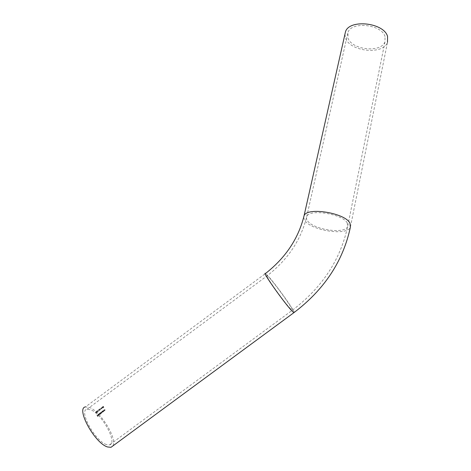 <?xml version="1.0" encoding="UTF-8"?>
<svg xmlns="http://www.w3.org/2000/svg" width="471" height="471" viewBox="0 0 471 471"><rect width="100%" height="100%" fill="white"/><g stroke="black" fill="none" stroke-linecap="round" stroke-linejoin="round"><path stroke-width="0.35" stroke-dasharray="2.35 1.77" d="M344.896 34.407L345.62 38.304C350.224 51.775 383.3 55.136 387.492 42.313L350.347 227.375C346.78 236.124 310.889 230.502 304.766 220.422L303.648 217.49M385.037 36.561C381.84 24.362 351.413 21.089 347.951 32.399L348.034 38.198C352.043 50.103 381.298 53.082 384.978 41.772L385.037 36.561M294.21 312.444C294.022 309.765 274.805 283.053 267.746 275.582L265.503 273.498L85.498 406.891L89.673 407.492C100.912 411.678 117.809 439.508 112.81 445.978M101.836 407.68L102.431 406.903L102.884 408.098L101.777 407.656L102.861 408.116M100.405 408.893L100.853 408.563L100.441 408.987M98.498 410.153L99.087 409.37L99.54 410.577L98.433 410.129L99.516 410.594M97.238 412.237L96.902 411.736L97.367 411.136L96.667 411.519L96.926 410.936L97.485 411.036L97.285 412.06L97.756 411.854L97.179 412.213L97.756 411.854M104.073 409.941L104.892 410.459L104.85 409.37L104.968 410.553L104.515 410.859L104.014 409.911L104.515 410.859M103.108 411.895L102.537 412.284L102.077 412.037L102.307 411.218L102.784 410.895L103.22 411.813M100.57 414.262L100.311 413.732L99.823 414.292L99.363 414.044L99.593 413.226L100.07 412.902L100.682 414.18M98.209 414.392L98.045 415.004L98.839 414.415L98.386 415.357L97.933 415.098L98.168 414.28L98.645 414.362M96.973 415.192L97.373 415.71L97.856 415.357L97.621 416.229L98.103 415.869L97.562 416.441L96.914 415.169L97.562 416.441M98.828 413.821L99.44 415.098M100.335 412.708L101.118 413.244L100.941 412.26L101.724 412.79L101.659 411.725L101.807 412.89L101.2 413.344L100.77 413.626L100.276 412.678L100.77 413.626M103.049 410.694L103.867 411.218L103.826 410.123L103.944 411.307L103.485 411.613L102.99 410.671L103.485 411.613M96.308 412.926L95.978 412.419L96.437 411.819L95.743 412.207L95.996 411.625L96.561 411.725L96.355 412.743L96.826 412.543L96.249 412.902L96.826 412.543M98.056 411.483L97.974 410.2L98.174 411.548M99.728 408.863L100.364 409.169L100.188 410.094L99.552 409.77L99.669 408.834L99.487 409.746L100.188 410.094M101.212 407.762L101.848 408.069L101.677 408.993L101.035 408.669L101.212 407.762L100.977 408.645L101.677 408.993M103.367 407.703L103.031 407.203L103.49 406.603L102.796 406.985L103.049 406.408L103.614 406.502L103.414 407.521L103.885 407.321L103.308 407.674L103.885 407.321M106.422 444.559C95.036 441.15 78.339 410.276 87.047 409.228L90.691 409.746C102.019 413.862 118.062 443.346 109.525 444.889L106.422 444.559M97.503 416.417L98.162 415.999M98.045 415.846L97.621 416.229M97.562 416.205L97.432 415.834M97.373 415.811L97.915 415.481M97.797 415.334L97.373 415.71M97.314 415.687L97.091 415.104M98.657 414.215L98.168 414.28M98.109 414.25L97.933 415.098M97.868 415.075L98.18 415.334M98.121 415.31L98.616 415.251M98.557 415.222L98.892 414.804M98.833 414.774L98.839 414.415M98.78 414.392L98.045 415.004M97.986 414.98L98.151 414.368M98.763 414.61L98.103 415.098L98.563 415.134L98.704 414.586L98.563 415.134M98.504 415.11L98.103 415.098M98.045 415.075L98.704 414.586M99.493 414.986L98.945 413.738M100.623 414.15L100.07 412.902M99.97 413.114L99.593 413.226M99.534 413.197L99.363 414.044M99.304 414.021L100.052 414.186M99.993 414.162L100.311 413.732M100.252 413.709L100.511 414.239M100.005 414.068L99.84 413.244L99.475 413.956L100.005 414.068L99.475 413.956M99.416 413.927L99.593 413.297L100.176 413.432M100.117 413.408L99.946 414.038M101.135 413.314L101.371 412.914M101.312 412.884L101.807 412.89M101.748 412.867L101.659 411.725M101.483 411.789L101.724 412.79M101.665 412.767L101.053 412.178M100.876 412.237L101.118 413.244M101.059 413.214L100.447 412.625M103.161 411.784L102.784 410.895M102.684 411.106L102.307 411.218M102.248 411.189L102.077 412.037M102.019 412.013L102.766 412.178M102.707 412.154L103.025 411.725M102.719 412.06L102.554 411.236L102.189 411.948L102.719 412.06L102.189 411.948M102.13 411.919L102.307 411.289L102.89 411.424M102.831 411.395L102.66 412.031M103.461 411.342L103.944 411.307M103.885 411.283L103.826 410.123M103.649 410.182L104.003 410.865M103.944 410.842L103.867 411.218M103.808 411.189L103.455 411.183M103.396 411.159L103.167 410.612M104.485 410.582L104.968 410.553M104.909 410.524L104.85 409.37M104.674 409.429L105.027 410.111M104.968 410.082L104.892 410.459M104.833 410.429L104.48 410.429M104.421 410.4L104.191 409.852M96.72 412.402L96.355 412.743M96.267 412.361L96.561 411.725M96.496 411.701L95.996 411.625M95.937 411.595L95.743 412.207M95.801 412.09L96.043 411.725M95.978 411.701L96.437 411.819M96.378 411.795L96.255 412.296M95.913 412.396L96.249 412.902M97.65 411.719L97.285 412.06M97.191 411.672L97.485 411.036M97.426 411.012L96.926 410.936M96.861 410.912L96.667 411.519M96.732 411.401L96.967 411.042M96.908 411.012L97.367 411.136M97.303 411.106L97.185 411.607M96.843 411.707L97.179 412.213M98.115 411.519L98.41 411.371M98.351 411.348L97.974 410.2M97.791 410.259L98.245 411.342M99.481 410.547L99.228 409.752M98.91 409.434L99.069 409.729M99.004 409.705L98.433 410.129M99.104 409.841L98.757 410.1L99.293 410.329L99.104 409.841L99.293 410.329M99.228 410.306L98.757 410.1M98.692 410.076L99.045 409.817M100.129 410.07L100.364 409.169M100.305 409.14L99.669 408.834M99.664 409.688L100.152 409.976L100.093 408.981L99.599 409.658L99.77 408.963M99.711 408.94L100.193 409.222L100.152 409.976M100.088 409.953L99.599 409.658M100.382 408.963L100.888 408.657M100.794 408.534L100.347 408.863M101.618 408.969L101.848 408.069M101.789 408.039L101.153 407.739M101.147 408.587L101.636 408.875L101.583 407.88L101.088 408.557L101.253 407.868M101.194 407.839L101.677 408.122L101.636 408.875M101.577 408.852L101.088 408.557M102.825 408.074L102.566 407.28M102.248 406.962L102.407 407.256M102.348 407.232L101.777 407.656M102.448 407.368L102.095 407.627L102.637 407.857L102.448 407.368L102.637 407.857M102.572 407.833L102.095 407.627M102.036 407.603L102.39 407.344M103.785 407.18L103.414 407.521M103.32 407.138L103.614 406.502M103.549 406.479L103.049 406.408M102.984 406.379L102.796 406.985M102.855 406.867L103.09 406.508M103.031 406.485L103.49 406.603M103.432 406.573L103.314 407.074M102.972 407.174L103.308 407.674M290.583 308.888C283.772 301.929 263.419 273.08 267.181 275.788L269.129 277.607C276.2 285.061 295.664 312.609 292.203 310.354L290.583 308.888M347.239 223.019C342.823 213.94 309.524 208.618 306.78 216.419L306.433 218.409L307.363 220.581C312.715 229.483 344.466 234.464 347.586 226.745L347.239 223.019M87.047 409.228L267.181 275.788C287.881 259.627 301.081 239.833 306.78 216.419L347.951 32.399M384.978 41.772L347.586 226.745C340.38 259.945 321.923 287.816 292.203 310.354L109.525 444.889"/><path stroke-width="0.71" d="M387.492 42.313L387.562 36.45C384.006 22.602 349.417 18.858 345.508 31.687L344.896 34.407M112.81 445.978L110.985 447.32L107.506 446.961C94.594 443.152 75.613 408.039 85.498 406.891M294.21 312.444L293.875 312.685C324.225 289.706 343.047 261.27 350.347 227.375L349.971 223.183C345.037 212.88 307.169 206.816 304.078 215.665L303.648 217.49M110.985 447.32L293.875 312.685L292.067 311.048C284.36 303.2 261.217 270.389 265.503 273.498C285.626 257.743 298.484 238.467 304.078 215.665L345.508 31.687"/></g></svg>
